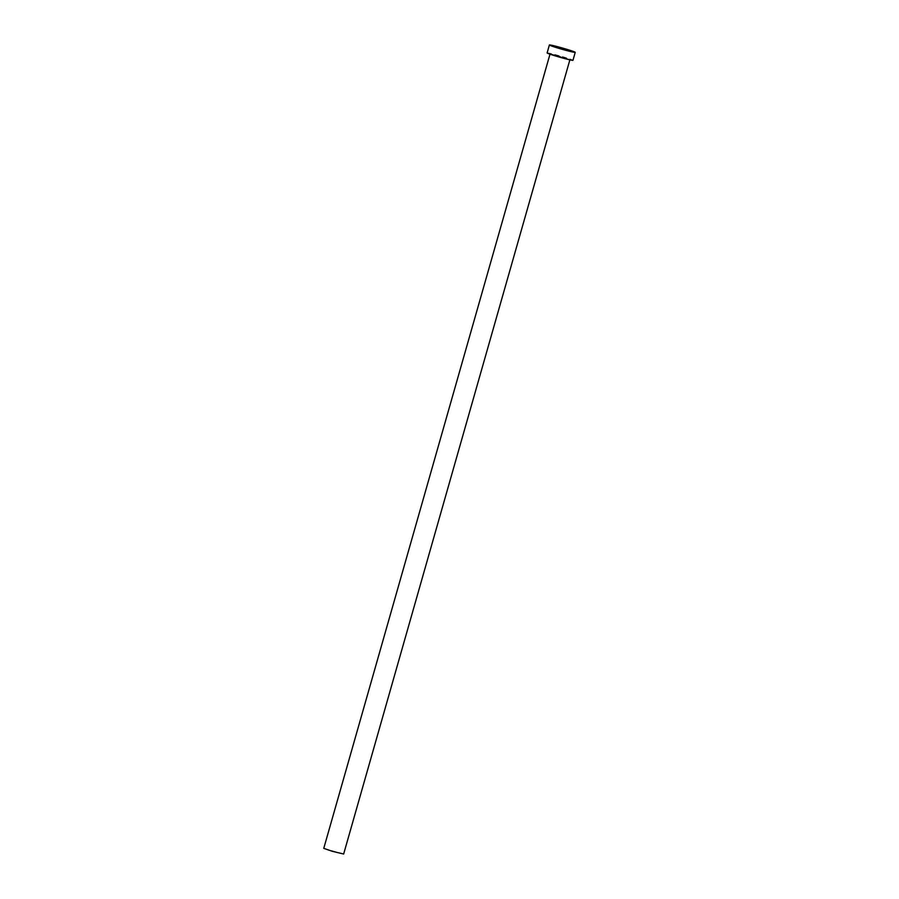 <?xml version="1.0" encoding="UTF-8"?>
<svg xmlns="http://www.w3.org/2000/svg" width="899" height="899" viewBox="0 0 899 899"><rect width="100%" height="100%" fill="white"/><g stroke="black" fill="none" stroke-linecap="round" stroke-linejoin="round"><path stroke-width="0.67" stroke-dasharray="4.5 3.37" d="M323.764 848.364L343.654 854.028M547.12 52.929A13.44 0.652 -164.1 0 1 547.648 52.895A13.44 0.652 -164.1 0 1 561.976 56.491A13.44 0.652 -164.1 0 1 572.978 60.3M569.775 59.525L550.312 53.693L569.775 59.525M552.256 54.94L550.446 53.951L561.482 56.716L569.932 59.649L567.55 59.3M549.986 54.187L550.019 53.828C546.154 52.895 566.179 59.3 569.741 59.525L569.876 59.851"/><path stroke-width="1.35" d="M569.876 59.851L343.654 854.028L332.214 851.286L323.764 848.364L549.986 54.187M575.236 52.344L572.978 60.3A13.44 0.652 -164.1 0 1 572.449 60.334A13.44 0.652 -164.1 0 1 558.11 56.738A13.44 0.652 -164.1 0 1 547.12 52.929L549.379 44.984A13.44 0.652 -164.1 0 1 549.907 44.95A13.44 0.652 -164.1 0 1 564.246 48.546A13.44 0.652 -164.1 0 1 575.236 52.344A13.44 0.652 -164.1 0 1 574.708 52.378A13.44 0.652 -164.1 0 1 560.38 48.793A13.44 0.652 -164.1 0 1 549.379 44.984M567.55 59.3L552.256 54.94"/></g></svg>
